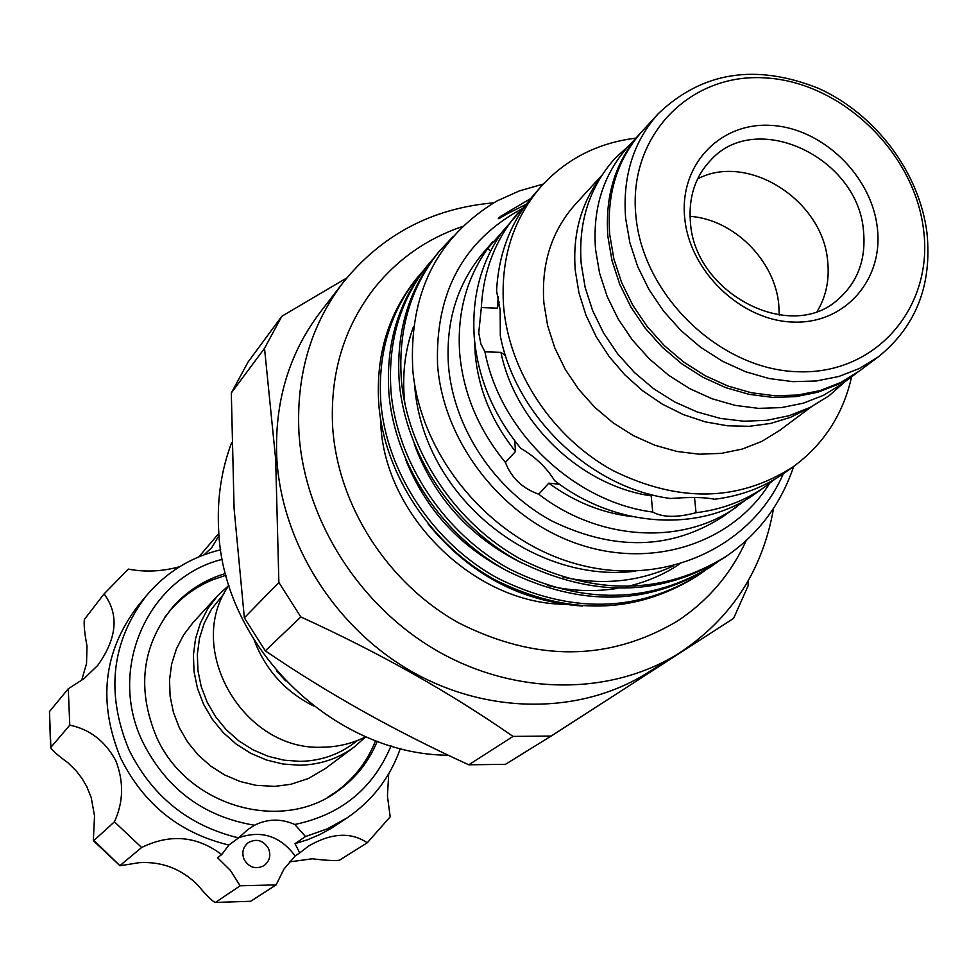 <?xml version="1.0" encoding="UTF-8"?>
<svg xmlns="http://www.w3.org/2000/svg" width="977" height="977" viewBox="0 0 977 977"><rect width="100%" height="100%" fill="white"/><g stroke="black" fill="none" stroke-linecap="round" stroke-linejoin="round"><path stroke-width="1.47" d="M857.891 372.09L841.893 384.022L823.587 395.258L803.265 403.196L781.405 407.604L758.543 408.362L735.241 405.394L712.086 398.763L689.652 388.614L668.537 375.192L649.265 358.828L632.339 339.935L618.197 319.003L607.181 296.556L599.573 273.169L595.555 249.465C592.502 208.785 603.212 174.663 627.686 147.1L641.168 132.383M856.78 372.921L838.327 384.242L817.822 392.229L795.766 396.662L772.697 397.395L749.164 394.366L725.777 387.649L703.11 377.366L681.775 363.786L662.296 347.226L645.174 328.125L630.873 306.961L619.723 284.27L612.017 260.651L607.914 236.703C604.787 195.632 615.547 161.193 640.228 133.397M354.37 746.904L325.292 768.594L308.463 778.474L290.816 784.299L274.83 786.375L255.974 785.325L240.073 781.478L224.869 775.042L210.812 766.163L198.307 755.111L187.706 742.19L179.328 727.792L173.417 712.331L170.12 696.235L169.522 679.992L171.647 664.055L176.397 648.875L183.639 634.867L193.153 622.447L217.663 595.689L207.869 608.488L200.432 622.923L195.559 638.579L193.409 655.03L194.057 671.797L197.501 688.419L203.643 704.417L212.327 719.304L223.293 732.665L236.239 744.12L250.771 753.316L266.477 760.008L282.903 764.014L299.573 765.223C320.077 764.771 338.347 758.665 354.37 746.904L365.825 736.743C352.526 743.473 338.213 746.953 322.874 747.185C243.371 751.582 183.847 648.117 228.936 585.333M690.031 216.344C733.483 219.3 774.7 260.2 778.742 304.287L779.255 315.034M499.284 302.088L497.256 308.17L481.331 307.572L478.754 332.815L480.904 343.941L484.946 351.83C500.139 431.639 574.097 502.08 652.734 512.046C662.699 517.541 677.122 517.761 696.039 512.705L694.525 497.525M793.068 466.859L784.787 472.746C764.209 487.254 740.786 496.084 714.492 499.247C705.003 497.208 690.385 496.963 670.625 498.502C590.926 488.292 515.832 416.727 500.309 335.807L500.151 309.941L496.572 290.926C498.575 253.409 510.947 221.437 533.674 195.009L540.366 187.352C512.717 219.862 500.456 259.491 503.595 306.253C509.066 371.785 552.493 437.378 612.713 470.45C678.71 502.996 738.832 501.799 793.068 466.859C823.526 444.572 843.053 414.541 851.626 376.768M514.72 440.786L515.526 451.447L505.39 462.426C511.325 477.814 522.439 488.402 538.73 494.215L548.793 483.163L559.491 484.226M649.351 494.13L651.195 495.852L652.734 512.046M502.129 232.086L487.706 248.488L490.515 251.174M228.923 585.308L217.663 595.689M276.503 670.759L285.602 680.81M474.675 341.791L475.188 353.711C478.4 389.371 491.846 421.954 515.526 451.447M521.547 209.029C463.171 240.745 435.18 292.697 437.562 364.897C443.277 442.251 502.276 517.957 577.236 543.737C652.184 569.774 732.286 543.31 769.607 483.407M543.322 184.055L519.3 190.93L496.67 201.103C436.475 237.558 408.533 294.101 412.844 370.747C420.94 457.248 490.979 540.916 577.187 564.156C663.041 587.824 750.898 548.073 783.322 473.772M439.87 250.588L437.72 253.177C408.716 289.021 395.893 331.838 399.227 381.628C405.003 452.998 453.145 526.041 519.471 561.69C592.966 597.9 660.989 596.715 723.542 558.136L726.363 556.231C663.688 594.883 595.53 596.055 521.865 559.76C455.404 524.014 407.14 450.812 401.339 379.284C397.981 329.396 410.828 286.505 439.87 250.588L453.413 236.251M793.715 466.408C780.879 504.266 758.433 534.211 726.363 556.218M418.877 275.77L416.813 278.237C388.309 313.483 375.632 355.494 378.795 404.283C384.303 474.224 431.297 545.654 496.194 580.46C568.113 615.791 634.794 614.496 696.235 576.589L698.934 574.769C637.37 612.738 570.556 614.02 498.49 578.604C433.446 543.725 386.342 472.123 380.81 402.048C377.635 353.149 390.324 311.052 418.889 275.746L423.102 270.898M704.258 571.02L698.934 574.769M429.257 263.314L427.144 265.854C398.396 301.392 385.646 343.806 388.895 393.084C394.537 463.733 442.092 535.958 507.698 571.179C580.387 606.949 647.739 605.703 709.742 567.466L712.489 565.598C650.389 603.908 582.903 605.142 510.043 569.286C444.303 533.979 396.625 461.584 390.959 390.8C387.698 341.413 400.46 298.925 429.257 263.314L433.58 258.343M717.936 561.763L712.489 565.598M582.512 606.033C520.912 601.808 469.4 574.391 427.975 523.782M635.88 215.807C642.854 295.836 720.525 370.161 798.49 371.761C876.601 374.557 933.817 306.815 923.546 229.644C914.374 152.497 841.856 82.483 766.053 77.952C690.153 72.274 627.759 135.718 635.88 215.807M625.659 218.396L629.86 242.687L637.712 266.648L649.058 289.68L663.603 311.175L680.993 330.58L700.778 347.409L722.43 361.221L745.414 371.687L769.143 378.551L792.994 381.653L816.369 380.969L838.718 376.511L859.467 368.451L878.14 357.008C915.95 326.574 932.229 285.174 926.953 232.782C919.394 172.379 875.551 114.077 818.579 88.394C755.661 63.31 702.207 71.761 658.205 113.747C633.255 141.86 622.41 176.739 625.659 218.396M658.205 113.747L642.097 131.358C617.391 159.19 606.607 193.666 609.758 234.798L613.861 258.783L621.592 282.438L632.754 305.166L647.092 326.367L664.238 345.504L683.741 362.088L705.125 375.693L727.816 385.988L751.24 392.73L774.798 395.758L797.904 395.038L819.996 390.605L840.513 382.605L859.003 371.272L878.14 357.008M601.869 175.31L575.233 204.413C551.59 231.036 541.136 263.827 543.871 302.809L547.596 325.512L554.777 347.873L565.219 369.318L578.677 389.31L594.81 407.324L613.202 422.894L633.389 435.644L654.846 445.243L677.037 451.484L699.385 454.207L721.344 453.365L742.361 449.029L761.938 441.323L779.597 430.454L811.24 406.872M600.525 177.435C580.912 203.607 572.498 234.59 575.258 270.409L578.97 292.929L585.968 315.144L596.117 336.54L609.172 356.593L624.828 374.838L642.707 390.824L662.394 404.185L683.412 414.614L705.26 421.856L727.413 425.777L749.347 426.302L770.572 423.444L790.601 417.289L808.98 408.007M696.039 512.705C721.979 509.542 745.133 500.798 765.467 486.461L774.81 479.218M526.237 204.278L502.52 231.537C480.94 261.848 471.537 297.191 474.285 337.602C477.961 378.123 493.458 415.054 520.778 448.358C535.127 456.674 546.412 467.433 554.606 480.635C616.438 528.557 701.804 532.905 756.027 493.165L765.467 486.461M492.994 241.588L484.103 251.761C457.59 282.927 445.707 320.749 448.443 365.227C453.304 427.56 494.252 489.636 551.407 520.741C614.032 551.346 671.346 549.88 723.334 516.369L746.501 499.369M538.73 494.215C599.67 541.392 683.924 545.569 737.55 506.269M487.706 248.488C466.359 278.445 457.016 313.348 459.678 353.222C463.245 393.206 478.486 429.611 505.39 462.426M678.319 653.674L646.505 673.446C580.228 714.676 487.608 714.883 411.305 671.333C335.099 627.674 282.035 543.481 276.845 459.178C274.171 403 288.581 354.077 320.09 312.42L342.964 282.756C310.759 325.317 296.092 375.412 298.962 433.019C304.47 519.471 359.109 605.996 437.354 650.975C515.697 695.844 610.613 695.795 678.319 653.674C730.82 619.369 762.573 570.91 773.576 508.284M231.647 442.618C221.376 469.913 217.028 498.771 218.616 529.192C222.377 646.09 333.072 754.696 448.309 755.233M697.578 178.925C747.698 152.302 822.781 200.114 827.641 261.03C829.62 279.654 826.151 296.41 817.248 311.284M863.485 230.755C858.001 157.444 756.589 109.448 711 159.862C695.209 176.385 688.358 197.269 690.446 222.5C694.635 293.344 790.161 342.866 837.57 299.854C857.598 282.548 866.233 259.516 863.485 230.755M281.865 316.23L248.085 362.003L231.317 392.949L234.089 508.577L244.348 617.818L265.317 650.841C327.82 693.462 395.636 731.443 468.777 764.796L505.439 764.332L551.175 736.047L513.059 736.414C449.738 692.363 379.003 652.538 300.818 616.951L278.872 582.463L275.673 459.337L264.523 348.325L281.865 316.23L346.786 277.944M748.113 580.973L748.126 585.797L733.544 618.441L551.175 736.047M684.73 218.152C679.039 164.869 720.232 121.905 771.293 125.41C822.268 128.146 871.362 175.469 877.273 227.421C883.929 279.398 845.044 324.279 793.006 322.068C741.054 320.651 689.652 271.398 684.73 218.152M254.313 640.448C265.61 669.904 285.345 691.74 313.519 705.944M224.38 593.186L211.484 609.233L204.217 623.204L199.455 638.384L197.342 654.346L197.94 670.625L201.25 686.758L207.197 702.28L215.599 716.739L226.224 729.721L238.767 740.835L252.872 749.774L268.101 756.283L284.038 760.179L300.208 761.364C320.2 760.936 337.993 754.965 353.576 743.448L357.545 740.468M225.54 573.487C204.633 579.727 186.937 591.012 172.489 607.34C141.97 645.516 136.585 688.59 156.308 736.524C186.522 806.294 281.657 833.723 338.25 790.674C355.946 777.936 368.94 761.474 377.256 741.299M174.162 606.07L169.998 610.283M268.48 848.476C263.253 840.208 256.499 838.278 248.219 842.687C242.894 847.169 241.539 852.799 244.152 859.565C249.233 867.71 255.889 869.713 264.108 865.585C269.676 861.116 271.142 855.412 268.48 848.476M179.548 566.758C161.84 571.533 144.791 572.314 128.378 569.09L104.075 593.918C119.231 614.386 117.118 638.213 97.737 665.41L84.01 678.636L68.268 688.785L69.782 725.166C89.799 729.269 105.137 741.091 115.787 760.643C123.945 781.685 123.493 802.08 114.419 821.828L93.975 840.452L120 865.756L139.32 862.654C162.182 861.372 181.795 868.98 198.172 885.48C205.634 894.614 211.24 900.269 214.989 902.443L250.674 901.295L214.989 902.443M69.782 725.166L50.609 747.686C52.868 750.983 58.669 756.027 68.011 762.817L76.389 771.085L82.092 778.559L86.806 786.68L91.203 797.525L94.525 815.868L93.34 840.66L93.975 840.452M222.353 559.332C148.284 577.383 106.725 668.854 142.898 742.325C166.64 789.147 203.851 816.784 254.533 825.235L247.889 829.534L238.571 837.887C188.744 825.834 152.204 796.487 128.964 749.835C105.54 693.047 111.366 641.657 146.428 595.64L138.05 605.777C103.367 651.28 97.578 702.072 120.672 758.14C143.595 804.218 179.67 833.186 228.899 845.044L221.681 854.619L217.517 857.672L230.425 870.409L240.122 885.797L276.1 884.893L250.674 901.295M114.419 821.828L141.653 847.486C170.279 833.552 196.963 835.921 221.681 854.619M219.056 535.469L211.814 547.547L204.132 554.765M295.03 843.664L307.511 839.756L319.491 834.712L330.885 828.569L347.262 817.786L327.246 828.875L305.496 836.544L295.03 843.664L299.731 852.909L308.671 845.984C331.411 832.88 350.938 831.806 367.279 842.772L390.189 816.821L387.442 796.145L388.699 773.833M400.362 748.467C390.214 777.362 372.518 800.468 347.262 817.786M146.428 595.64C166.2 572.253 190.955 556.975 220.717 549.782M305.496 836.544L294.773 824.478C341.022 814.842 373.104 788.647 391.02 745.891M238.571 837.887L228.899 845.044M367.279 842.772L339.275 860.31C333.768 860.847 324.767 860.334 312.286 858.771L289.363 861.922M218.885 533.357L198.905 556.817M104.075 593.918L84.364 619.455C83.717 624.621 84.596 633.462 87.002 645.992L86.526 663.615L81.604 680.468M68.268 688.785L49.461 711.574L50.877 746.855M141.653 847.486L120.33 865.28M294.773 824.478C281.046 818.457 267.637 818.714 254.533 825.235M238.73 837.716C261.445 829.925 280.252 836.007 295.164 855.95L299.731 852.909M295.164 855.95L283.916 869.151L276.1 884.893M240.122 885.797L215.758 902.235M50.609 747.686L49.461 711.574M335.062 792.86L339.678 789.135M526.151 204.352L507.039 213.926C503.155 216.173 493.971 221.95 500.7 216.259L530.645 198.587M493.654 202.837C431.724 208.309 381.494 234.944 342.964 282.756M548.793 483.163C574.732 502.141 602.748 513.316 632.815 516.699M518.091 212.839C495.62 238.974 483.371 270.556 481.331 307.572M484.946 351.83L500.92 352.355C515.49 423.468 581.01 485.911 651.195 495.852M500.92 352.355L505.536 355.689M635.88 138.136C597.448 142.874 565.598 159.288 540.366 187.352M498.319 296.629L497.256 308.17M278.872 582.463L244.348 617.818M231.317 392.949L264.523 348.325M513.059 736.414L468.777 764.796M265.317 650.841L300.818 616.951M629.97 144.608L614.57 158.836C589.302 187.462 578.176 222.365 581.181 263.534L585.125 287.323L592.66 310.674L603.591 333.023L617.635 353.808L634.464 372.53L653.637 388.712L674.704 401.95L697.138 411.94L720.391 418.412L743.876 421.221L767.03 420.293L789.282 415.665L810.08 407.458L828.899 395.905L844.604 382.007M462.683 226.444C427.731 238.254 398.543 258.478 375.144 287.128C344.026 326.819 329.872 373.519 332.668 427.242C337.883 505.646 387.515 583.013 458.335 622.715C535.933 662.003 608.891 661.502 677.195 621.225C707.946 600.892 730.967 573.987 746.22 540.537M563.521 604.238C474.016 603.029 385.06 515.978 380.786 424.47L380.456 418.571M225.992 575.221L212.571 579.825C196.328 586.603 182.369 596.605 170.719 609.843L164.698 617.366M327.478 797.427L335.575 792.188C353.943 778.925 367.279 761.755 375.571 740.664M120 865.769L93.34 840.66M405.773 459.849C425.361 508.846 458.872 545.703 506.318 570.434M547.767 585.541C570.592 591.073 593.723 592.038 617.171 588.435M626.599 586.615C645.736 582.292 663.236 574.891 679.064 564.413M413.515 326.55C404.637 350.828 401.779 376.707 404.93 404.197M414.248 444.083C434.154 497.781 470.34 537.57 522.78 563.473M562.984 577.163C602.516 585.492 639.251 581.767 673.19 565.988M414.504 383.607C422.101 497.476 533.955 583.941 635.16 571.203"/></g></svg>

